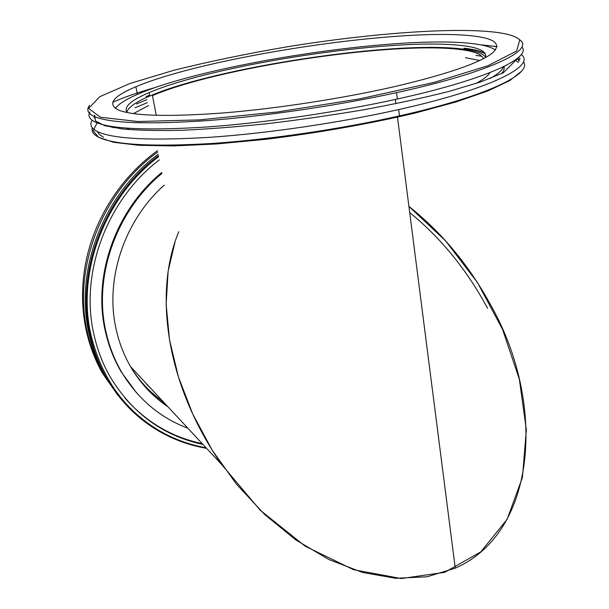 <?xml version="1.0" encoding="UTF-8"?>
<svg xmlns="http://www.w3.org/2000/svg" width="609" height="609" viewBox="0 0 609 609"><rect width="100%" height="100%" fill="white"/><g stroke="black" fill="none" stroke-linecap="round" stroke-linejoin="round"><path stroke-width="0.91" d="M175.171 241.362L168.122 271.188L166.143 304.302L169.515 339.837L178.391 376.796L192.726 414.021L212.244 450.249L236.452 484.163L264.626 514.46L295.807 539.932L328.875 559.534L362.606 572.483L395.721 578.291L426.978 576.792L455.25 568.159C537.199 532.236 545.892 403.973 491.806 307.027C469.844 266.346 442.218 232.821 408.928 206.436L445.544 240.821L477.357 282.378L502.532 329.286L519.355 379.3L526.343 429.741L522.423 477.517L507.114 519.332L480.783 551.891L444.73 572.323L401.262 578.55L353.555 569.697L305.276 546.273L260.172 510.19L221.615 464.477C207.197 443.664 195.466 421.953 186.415 399.352C161.591 337.523 160.334 275.359 178.795 231.74M409.712 212.564C440.969 237.974 466.92 269.894 487.565 308.306M156.277 115.337L152.463 95.628C217.459 67.576 391.93 41.153 459.27 49.405C473.764 51.087 481.795 54.201 483.348 58.723M149.639 95.293L146.914 96.443M485.457 53.957C481.171 51.422 473.969 49.573 463.868 48.408M158.454 155.63C103.408 196.631 75.173 272.809 90.299 335.833C93.74 350.967 99.145 365.027 106.506 378.014C120.498 402.107 139.179 420.499 162.542 433.189C176.45 440.657 191.142 445.712 206.618 448.353M206.078 447.782C191.005 445.103 176.686 440.117 163.128 432.832C126.291 412.43 102.312 380.092 91.19 335.833C76.186 273.22 104.101 197.582 158.66 156.665M202.98 444.448C163.258 435.884 132.343 413.397 110.244 377.009C102.86 364.106 97.463 350.122 94.052 335.041C79.49 273.943 106.385 200.262 159.284 159.885M121.001 399.04L105.426 376.743C98.079 363.786 92.682 349.764 89.249 334.668C74.039 271.424 102.685 194.956 158.188 154.26M118.055 395.523L102.578 373.37C95.278 360.513 89.911 346.59 86.493 331.608C82.314 312.98 81.461 293.782 83.928 274.012C89.873 225.924 117.781 179.122 157.495 150.697M119.524 397.274L103.644 374.626C96.321 361.731 90.947 347.769 87.521 332.75C72.174 269.132 101.505 192.193 157.754 152.022M151.603 389.242L146.602 384.226M152.402 390.103L142.004 378.927M165.625 404.307L145.452 387.217M167.886 406.743C153.339 396.946 141.318 384.302 131.826 368.803C124.495 356.668 119.242 343.392 116.075 328.967C104.809 279.584 124.038 220.938 164.209 185.121M187.907 428.256C160.129 417.736 138.144 399.222 121.967 372.716C114.583 360.193 109.239 346.536 105.951 331.76C93.192 276.973 115.9 211.422 161.925 173.405M136.545 392.843L121.305 371.985C113.936 359.477 108.6 345.843 105.311 331.09C92.507 276.159 115.444 210.409 161.75 172.537M202.211 443.626C171.837 437.224 146.091 422.037 124.959 398.065M518.358 57.573L520.155 58.647M523.382 61.76C532.829 73.605 487.345 96.153 399.496 115.877C340.477 129.207 268.249 139.766 210.569 143.557C151.55 146.906 114.241 144.805 98.658 137.238C93.413 134.536 91.289 131.399 92.302 127.821M97.097 122.873L93.185 130.646L98.483 137.276L113.685 142.308L138.981 145.315L173.824 145.939L216.796 143.952L265.608 139.339C317.175 133.074 370.074 123.741 415.681 112.924L456.248 101.878L488.03 90.878L509.84 80.54L521.373 71.352M519.797 59.994L517.3 58.464M97.196 131.468L99.343 134.467L103.469 137.17M518.312 62.499L515.351 59.933M94.989 116.806L94.007 117.819M92.142 120.255C89.416 124.647 91.19 128.43 97.478 131.613C113.03 138.936 150.354 140.846 209.45 137.337C267.206 133.409 339.556 122.82 398.689 109.574C491.669 88.868 536.339 65.559 521.289 54.467M497.066 46.703L491.242 45.979M489.042 31.577C505.143 32.977 515.381 35.733 519.766 39.844L516.683 50.973L488.022 65.696L434.011 82.428L360.224 98.757L277.544 111.972L199.501 119.882L138.091 121.526L100.538 117.271L88.571 108.432L99.846 96.664L129.953 83.509L173.946 70.248C208.476 61.684 245.655 53.965 285.484 47.091C362.37 34.485 443.71 27.611 489.042 31.577M89.599 105.288C86.158 109.704 87.726 113.441 94.296 116.509C109.772 123.185 147.157 124.571 206.443 120.658C264.405 116.365 337.097 105.677 396.535 92.659C487.657 72.806 533.103 51.042 520.764 40.636L519.271 39.372M89.904 111.919C87.65 115.908 89.515 119.326 95.491 122.188C110.998 129.108 148.36 130.691 207.578 126.931C265.455 122.774 338.025 112.125 397.342 99.016C486.195 79.497 531.885 57.802 521.89 46.878M469.927 35.642C394.975 28.174 205.37 57.261 135.883 86.767C112.444 96.565 106.834 104.39 119.037 110.259C134.353 116.068 169.386 116.936 224.15 112.878C277.43 108.509 342.821 98.43 394.723 86.585C446.427 74.374 478.864 63.306 492.019 53.364C502.379 43.985 495.018 38.078 469.927 35.642M485.533 57.55C487.185 51.476 479.047 47.449 461.12 45.477C392.371 37.484 215.023 64.417 149.129 92.637C130.897 100.302 123.513 106.933 126.977 112.52M485.639 57.246C483.028 53.257 474.982 50.478 461.493 48.926C392.775 40.597 215.556 67.5 149.784 96.024C135.883 101.947 128.217 107.359 126.786 112.262M149.608 95.118L146.19 96.549M485.015 53.204C480.57 50.981 473.718 49.344 464.461 48.278M475.713 83.585C483.257 79.573 487.999 75.927 489.933 72.631M479.709 60.527L465.482 57.718M148.68 105.517L133.386 113.617M127.243 128.195L129.192 129.618M147.386 102.639L135.061 107.793M112.056 126.543L112.155 127.448M501.511 73.674C503.818 71.04 504.655 68.642 504.031 66.48M481.833 56.249L476.002 55.411M146.815 99.739L136.446 103.972M112.604 126.626L113.601 127.715M489.956 78.553C497.759 74.169 502.28 70.225 503.521 66.724M519.157 61.296L517.262 58.494M495.429 50.113C491.212 46.939 482.983 44.708 470.749 43.406C395.865 35.116 206.573 64.151 137.383 94.395C125.842 99.381 118.511 104.04 115.39 108.394M163.844 402.397C151.268 393.528 140.664 382.429 132.016 369.107M455.25 568.159L397.494 117.179M163.128 432.832L162.542 433.189M106.506 378.014L105.426 376.743M103.644 374.626L102.578 373.37M121.967 372.716L121.305 371.985M399.496 115.877L398.689 109.574M519.766 39.844L520.764 40.636M397.342 99.016L396.535 92.659M149.784 96.024L149.129 92.637M395.873 103.682L395.332 99.457M497.081 46.573L480.311 44.761M155.82 87.346C138.091 92.37 123.726 97.356 112.711 102.304M94.547 115.147L95.499 120.917L104.611 125.637L122.249 128.948C138.182 130.387 158.173 130.821 182.213 130.257C208.278 129.07 236.718 126.87 267.541 123.642C298.722 119.935 330.58 115.345 363.116 109.871C394.792 104.032 423.339 97.897 448.757 91.479L480.615 81.941L503.331 72.806L519.85 56.157M137.383 94.395L135.883 86.767M221.615 464.477L130.509 366.572"/></g></svg>
